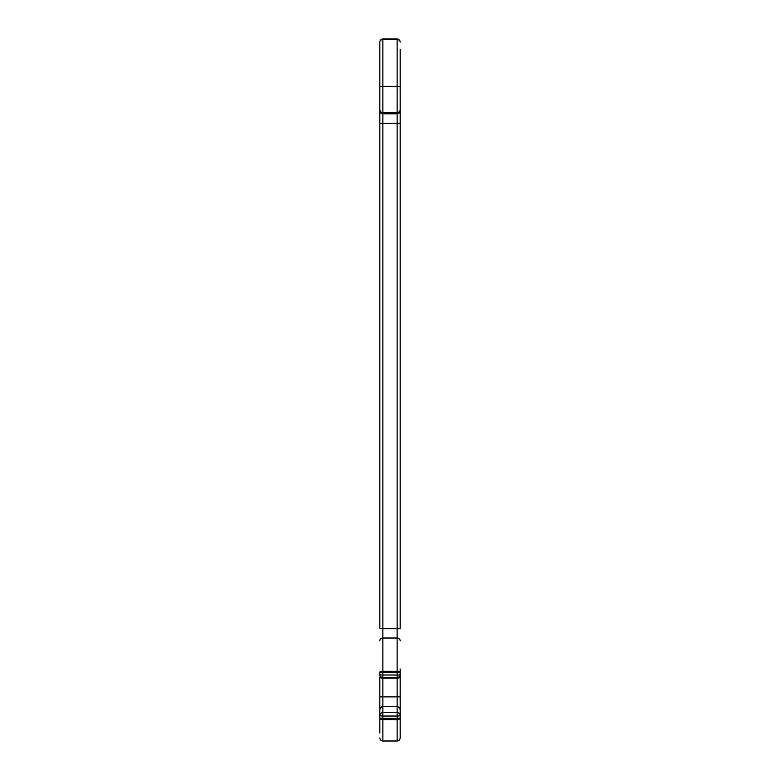 <?xml version="1.0" encoding="UTF-8"?>
<svg xmlns="http://www.w3.org/2000/svg" width="780" height="780" viewBox="0 0 780 780"><rect width="100%" height="100%" fill="white"/><g stroke="black" fill="none" stroke-linecap="round" stroke-linejoin="round"><path stroke-width="1.17" d="M400.159 91.143L400.159 122.752M397.118 39A3.052 3.052 0 0 1 400.159 42.052A3.052 2.515 180 0 0 397.118 39.526L382.882 39.526A3.052 2.515 180 0 0 379.84 42.052A3.052 3.052 0 0 1 382.882 39L397.118 39L397.118 113.821L382.882 113.821L382.882 628.768L397.118 628.768L397.118 123.308L379.84 123.308L379.84 42.052M379.84 733.054L379.84 717.805A3.052 1.843 0 0 0 382.882 719.638L382.882 741L397.118 741L397.118 719.638A3.052 1.843 0 0 0 400.159 717.805L400.159 737.948C399.965 739.82 398.95 740.834 397.118 741M400.159 669.035L400.159 672.194A3.052 0.526 180 0 1 397.118 672.721L382.882 672.721L382.882 675.012A3.052 0.526 180 0 1 379.84 674.486L379.84 672.067M400.159 672.194L400.159 715.514A3.052 0.526 180 0 1 397.118 716.04L382.882 716.04L382.882 718.331A3.052 0.526 180 0 1 379.84 717.805L379.84 677.02A3.052 1.082 180 0 0 382.882 678.103L382.882 696.871L397.118 696.871L397.118 678.103L382.882 678.103L382.882 675.012L397.118 675.012L397.118 638.03L382.882 638.03L382.882 671.297A3.052 0.897 180 0 0 379.84 672.194A3.052 0.526 180 0 0 382.882 672.721L382.882 671.297L397.118 671.297A3.052 0.897 180 0 1 400.159 672.194L400.159 674.486A3.052 0.526 180 0 1 397.118 675.012L397.118 677.489M379.84 640.819A3.052 2.779 180 0 1 382.882 638.03L382.882 628.768L379.84 628.768L379.84 123.308M379.84 94.224L379.84 83.314M382.882 39L382.882 86.317A3.052 1.111 180 0 0 379.84 87.438L379.84 104.959M400.159 717.892L400.159 674.486A3.052 3.052 0 0 1 397.118 677.527L382.882 677.489M400.159 104.959L400.159 49.92M400.159 49.598L400.159 83.314M400.159 110.965A3.052 2.847 180 0 1 397.118 113.821L397.118 123.308L400.159 123.308L400.159 628.768L397.118 628.768L397.118 638.03A3.052 2.779 180 0 1 400.159 640.819M400.159 715.514L400.159 717.805A3.052 0.526 180 0 1 397.118 718.331L397.118 706.729L382.882 706.729L382.882 712.51L397.118 712.51A3.052 3.003 180 0 1 400.159 715.514M382.882 716.04A3.052 0.526 180 0 1 379.84 715.514A3.052 3.003 180 0 1 382.882 712.51L382.882 716.04M397.118 719.638L382.882 719.638L382.882 718.331L397.118 718.331L397.118 719.638M400.159 87.438A3.052 1.111 180 0 0 397.118 86.317L382.882 86.317L382.882 112.612L397.118 112.612A3.052 2.827 180 0 0 400.159 109.785M379.84 109.785A3.052 2.827 180 0 0 382.882 112.612L382.882 113.821A3.052 2.847 180 0 1 379.84 110.965M379.84 696.91L382.882 696.871L382.882 706.729A3.052 3.003 180 0 0 379.84 709.732M400.159 709.732A3.052 3.003 180 0 0 397.118 706.729L397.118 696.871L400.159 696.91M400.159 677.02A3.052 1.082 180 0 1 397.118 678.103L397.118 677.527M379.84 674.486A3.052 3.052 0 0 0 382.882 677.527M382.882 741C381.049 740.834 380.035 739.82 379.84 737.948"/></g></svg>
